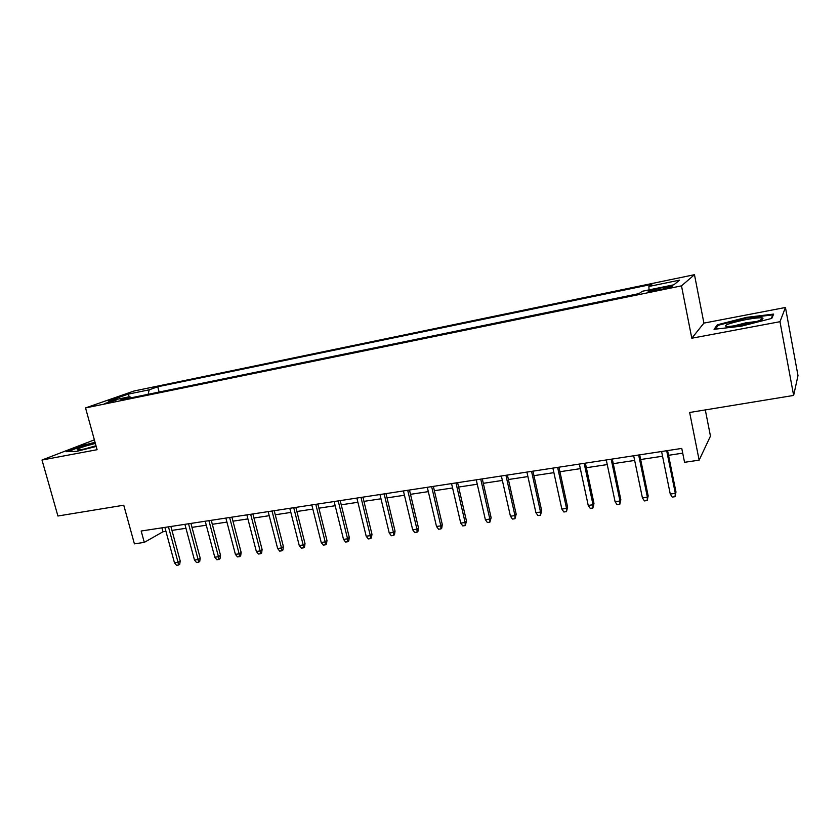 <?xml version="1.0" encoding="UTF-8"?>
<svg xmlns="http://www.w3.org/2000/svg" width="840" height="840" viewBox="0 0 840 840"><rect width="100%" height="100%" fill="white"/><g stroke="black" fill="none" stroke-linecap="round" stroke-linejoin="round"><path stroke-width="1.26" d="M104.748 403.483L116.508 399.966L104.748 403.483M94.374 439.845L42 460.026L57.918 516.002L123.764 505.207L134.4 543.848L144.291 542.388L162.981 531.762L165.942 531.311M694.47 274.691L134.054 390.999L85.533 407.925L681.492 285.863L694.47 274.691L703.909 323.106L691.803 338.226L779.982 321.699L785.452 307.482L703.909 323.106M785.452 307.482L798 375.585L793.643 395.441L689.65 412.482L699.143 460.152L710.462 436.118L705.306 409.909M779.982 321.699L793.643 395.441M699.143 460.152L684.558 462.315L681.765 448.423L141.172 531.017L144.291 542.388M664.629 287.175L658.255 288.488C650.444 290.22 647.168 291.26 648.428 291.606L662.067 289.202C669.942 287.459 673.239 286.409 671.926 286.072L664.629 287.175L664.902 288.582M131.03 397.814L129.833 396.669L120.561 399.966L639.051 293.601L642.264 291.281L673.88 284.781L679.56 280.14L648.9 286.471L651.819 284.361L157.742 386.768L149.184 389.812L148.124 394.306M129.833 396.669L108.255 401.111L128.016 394.181L149.184 389.812M691.803 338.226L681.492 285.863M42 460.026L97.094 449.705L85.533 407.925M171.959 530.397L185.955 528.287M191.982 527.373L206.283 525.21M212.321 524.297L226.936 522.091M232.974 521.178L247.905 518.92M253.942 518.007L269.199 515.697M275.247 514.784L290.85 512.421M296.898 511.507L312.837 509.093M318.885 508.179L335.181 505.722M341.24 504.798L357.893 502.278M363.951 501.365L380.982 498.792M387.03 497.879L404.45 495.243M410.498 494.33L428.316 491.631M434.364 490.718L452.582 487.967M458.63 487.053L477.257 484.229M483.305 483.315L502.362 480.438M508.41 479.525L527.898 476.574M533.936 475.661L553.885 472.647M559.923 471.733L580.335 468.647M586.351 467.733L607.247 464.572M613.263 463.669L634.651 460.435M640.647 459.522L662.55 456.215M668.535 455.312L682.721 453.159M161.921 527.846L162.981 531.762M649.047 289.884L648.9 286.471M159.149 392.049L157.742 386.768M128.016 394.181L129.423 396.753M746.466 317.373L717.297 324.807L714.063 329.301L741.321 326.183L771.771 318.402L773.661 314.087L746.466 317.373L746.592 318.045M95.056 442.323L81.354 445.746L66.402 451.679L76.85 451.311L96.201 446.45M717.56 326.183L717.297 324.807M81.501 446.292L81.354 445.746M666.666 450.733L675.318 493.343L675.98 491.999L675.045 496.692L675.318 493.343L670.257 494.046L661.584 451.5M675.98 491.999L667.579 450.587M675.045 496.692L672.242 497.081L670.257 494.046M742.539 324.849C757.523 321.731 764.274 319.431 762.794 317.971C760.043 317.51 754.288 318.087 745.542 319.694C728.711 323.295 722.537 325.626 727.01 326.697L742.539 324.849M756.893 321.437L745.668 322.854L731.966 326.445M715.449 329.144L718.221 325.269L746.498 318.056L772.842 314.885L771.236 318.538M772.978 315.63L772.842 314.885M95.361 443.425L85.806 445.998C78.561 448.287 75.894 449.579 77.816 449.904C81.333 449.788 87.433 448.529 96.107 446.103M96.002 445.757L84.882 448.906M68.082 451.616L81.795 446.166L95.193 442.817M638.663 455.007L647.399 497.217L648.165 495.873L647.178 500.525L647.399 497.217L642.422 497.91L633.686 455.763M648.165 495.873L639.692 454.85M647.178 500.525L644.417 500.913L642.422 497.91M611.174 459.207L619.973 501.018L620.833 499.674L619.804 504.294L619.973 501.018L615.09 501.701L606.27 459.953M620.833 499.674L612.287 459.039M619.804 504.294L617.085 504.672L615.09 501.701M584.168 463.334L593.029 504.756L593.985 503.402L592.904 508.001L593.029 504.756L588.231 505.428L579.348 464.069M593.985 503.402L585.375 463.144M592.904 508.001L590.236 508.368L588.231 505.428M557.624 467.387L566.559 508.431L567.609 507.077L566.475 511.634L566.559 508.431L561.845 509.082L552.899 468.111M567.609 507.077L558.936 467.187M566.475 511.634L563.861 511.991L561.845 509.082M531.552 471.377L540.54 512.043L541.674 510.678L540.509 515.214L540.54 512.043L535.909 512.683L526.911 472.08M541.674 510.678L532.948 471.156M540.509 515.214L537.936 515.561L535.909 512.683M505.921 475.282L514.972 515.582L516.191 514.227L514.972 518.721L514.972 515.582L510.426 516.212L501.365 475.986M516.191 514.227L507.402 475.062M514.972 518.721L512.452 519.067L510.426 516.212M480.743 479.136L489.846 519.067L491.138 517.713L489.878 522.176L489.846 519.067L485.363 519.687L476.249 479.819M491.138 517.713L482.296 478.894M489.878 522.176L487.4 522.522L485.363 519.687M455.973 482.916L465.129 522.501L466.505 521.136L465.213 525.577L465.129 522.501L460.73 523.11L451.563 483.588M466.505 521.136L457.611 482.664M465.213 525.577L462.767 525.913L460.73 523.11M431.634 486.633L440.832 525.871L442.281 524.506L441.756 528.15L440.947 528.917L440.832 525.871L436.506 526.47L427.298 487.305M442.281 524.506L433.346 486.381M440.947 528.917L438.543 529.242L436.506 526.47M407.694 490.298L416.945 529.179L418.457 527.825L417.931 531.437L417.092 532.192L416.945 529.179L412.681 529.778L403.421 490.949M418.457 527.825L409.479 490.025M417.092 532.192L414.729 532.518L412.681 529.778M384.153 493.889L393.435 532.444L395.031 531.08L394.506 534.66L393.624 535.427L393.435 532.444L389.245 533.022L379.953 494.529M395.031 531.08L386.001 493.605M393.624 535.427L391.293 535.742L389.245 533.022M360.99 497.427L370.314 535.647L371.973 534.282L371.459 537.841L370.534 538.608L370.314 535.647L366.198 536.225L356.864 498.057M371.973 534.282L362.911 497.133M370.534 538.608L368.245 538.923L366.198 536.225M338.205 500.913L347.571 538.808L349.293 537.442L348.779 540.971L347.823 541.726L347.571 538.808L343.518 539.364L334.142 501.532M349.293 537.442L340.2 500.608M347.823 541.726L345.576 542.042L343.518 539.364M315.788 504.336L325.195 541.905L326.981 540.54L326.466 544.047L325.479 544.803L325.195 541.905L321.206 542.462L311.798 504.945M326.981 540.54L317.846 504.021M325.479 544.803L323.264 545.107L321.206 542.462M293.738 507.707L303.167 544.961L305.014 543.596L304.5 547.071L303.481 547.837L303.167 544.961L299.24 545.506L289.8 508.305M305.014 543.596L295.848 507.381M303.481 547.837L301.298 548.131L299.24 545.506M272.024 511.025L281.494 547.964L283.395 546.609L282.891 550.053L281.831 550.809L281.494 547.964L277.631 548.499L268.159 511.613M283.395 546.609L274.207 510.689M281.831 550.809L279.689 551.103L277.631 548.499M250.667 514.29L260.159 550.925L262.111 549.57L261.608 552.982L260.526 553.749L260.159 550.925L256.347 551.46L246.855 514.868M262.111 549.57L252.893 513.944M260.526 553.749L258.416 554.033L256.347 551.46M229.635 517.503L239.148 553.844L241.164 552.478L240.66 555.87L239.547 556.637L239.148 553.844L235.4 554.358L225.876 518.07M241.164 552.478L231.914 517.156M239.547 556.637L237.468 556.92L235.4 554.358M208.929 520.663L218.463 556.71L220.532 555.356L220.038 558.716L218.894 559.472L218.463 556.71L214.778 557.225L205.233 521.231M220.532 555.356L211.26 520.307M218.894 559.472L216.846 559.755L214.778 557.225M188.538 523.782L198.103 559.534L200.214 558.18L199.721 561.519L198.555 562.275L198.103 559.534L194.471 560.038L184.905 524.339M200.214 558.18L190.932 523.414M198.555 562.275L196.529 562.548L194.471 560.038M168.462 526.848L178.048 562.317L180.212 560.962L179.718 564.27L178.521 565.037L178.048 562.317L174.468 562.811L164.882 527.394M180.212 560.962L170.898 526.47M178.521 565.037L176.536 565.309L174.468 562.811M658.55 289.926L658.255 288.488M760.085 320.366L762.794 317.971"/></g></svg>

